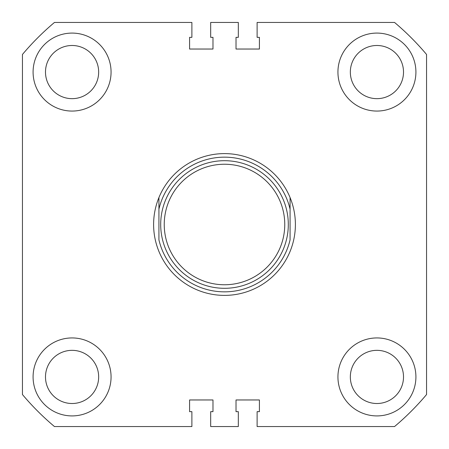 <?xml version="1.0" encoding="UTF-8"?>
<svg xmlns="http://www.w3.org/2000/svg" width="449" height="449" viewBox="0 0 449 449"><rect width="100%" height="100%" fill="white"/><g stroke="black" fill="none" stroke-linecap="round" stroke-linejoin="round"><path stroke-width="0.67" d="M33.086 72.076A38.99 38.99 0 0 0 72.076 111.066A38.99 38.99 0 0 0 111.066 72.076A38.99 38.99 0 0 0 72.076 33.086A38.99 38.99 0 0 0 33.086 72.076M337.934 72.076A38.99 38.99 0 0 0 376.924 111.066A38.99 38.99 0 0 0 415.914 72.076A38.99 38.99 0 0 0 376.924 33.086A38.99 38.99 0 0 0 337.934 72.076M33.086 376.924A38.99 38.99 0 0 0 72.076 415.914A38.99 38.99 0 0 0 111.066 376.924A38.99 38.99 0 0 0 72.076 337.934A38.99 38.99 0 0 0 33.086 376.924M337.934 376.924A38.99 38.99 0 0 0 376.924 415.914A38.99 38.99 0 0 0 415.914 376.924A38.99 38.99 0 0 0 376.924 337.934A38.99 38.99 0 0 0 337.934 376.924M350.338 72.076A26.586 26.586 0 0 0 376.924 98.662A26.586 26.586 0 0 0 403.511 72.076A26.586 26.586 0 0 0 376.924 45.489A26.586 26.586 0 0 0 350.338 72.076M45.489 72.076A26.586 26.586 0 0 0 72.076 98.662A26.586 26.586 0 0 0 98.662 72.076A26.586 26.586 0 0 0 72.076 45.489A26.586 26.586 0 0 0 45.489 72.076M45.489 376.924A26.586 26.586 0 0 0 72.076 403.511A26.586 26.586 0 0 0 98.662 376.924A26.586 26.586 0 0 0 72.076 350.338A26.586 26.586 0 0 0 45.489 376.924M350.338 376.924A26.586 26.586 0 0 0 376.924 403.511A26.586 26.586 0 0 0 403.511 376.924A26.586 26.586 0 0 0 376.924 350.338A26.586 26.586 0 0 0 350.338 376.924M426.55 54.452L426.55 394.548A264.085 264.085 0 0 1 394.548 426.55L257.114 426.55L257.114 411.66L259.415 411.66L259.415 399.964L236.022 399.964L236.022 411.66L238.324 411.66L238.324 426.55L210.676 426.55L210.676 411.66L212.978 411.66L212.978 399.964L189.585 399.964L189.585 411.66L191.886 411.66L191.886 426.55L54.452 426.55A264.085 264.085 0 0 1 22.45 394.548L22.45 54.452A264.085 264.085 0 0 1 54.452 22.45L191.886 22.45L191.886 37.34L189.585 37.34L189.585 49.036L212.978 49.036L212.978 37.34L210.676 37.34L210.676 22.45L238.324 22.45L238.324 37.34L236.022 37.34L236.022 49.036L259.415 49.036L259.415 37.34L257.114 37.34L257.114 22.45L394.548 22.45A264.085 264.085 0 0 1 426.55 54.452M284.761 224.5A60.261 60.261 0 0 0 224.5 164.239A60.261 60.261 0 0 0 164.239 224.5A60.261 60.261 0 0 0 224.5 284.761A60.261 60.261 0 0 0 284.761 224.5M160.697 224.5A63.803 63.803 0 0 1 224.5 160.697A63.803 63.803 0 0 1 288.303 224.5A63.803 63.803 0 0 1 224.5 288.303A63.803 63.803 0 0 1 160.697 224.5M290.076 197.56A70.897 70.897 0 0 0 158.924 197.56C155.399 206.198 153.625 215.172 153.603 224.5C153.625 233.828 155.399 242.802 158.924 251.44A70.897 70.897 0 0 0 290.076 251.44C293.601 242.802 295.375 233.828 295.397 224.5C295.375 215.172 293.601 206.198 290.076 197.56L290.076 239.85A67.35 67.35 0 0 1 158.924 239.85L158.924 209.15A67.35 67.35 0 0 1 290.076 209.15M158.924 197.56L158.924 209.15"/></g></svg>
